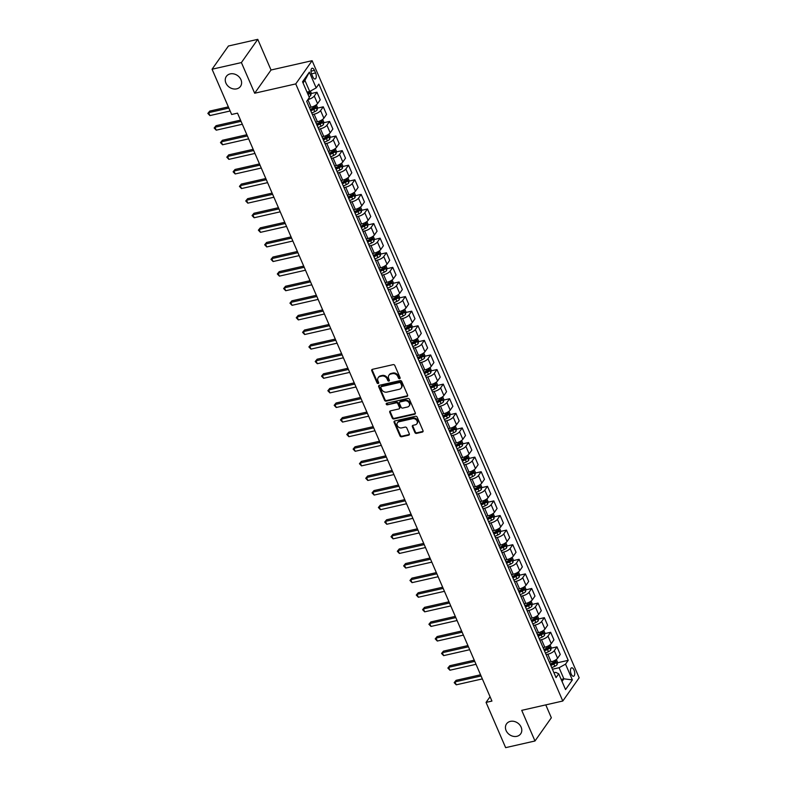 <?xml version="1.0" encoding="UTF-8"?>
<svg xmlns="http://www.w3.org/2000/svg" width="787" height="787" viewBox="0 0 787 787"><rect width="100%" height="100%" fill="white"/><g stroke="black" fill="none" stroke-linecap="round" stroke-linejoin="round"><path stroke-width="1.18" d="M399.629 378.675A0.925 0.767 -144.8 0 0 400.081 377.691L394.818 365.512A1.328 1.092 -144.8 0 0 393.166 364.627L372.428 369.329A1.328 1.092 -144.8 0 0 371.779 370.736L377.042 382.915A0.925 0.767 -144.8 0 0 378.655 382.551L377.976 380.977A4.25 3.492 -144.8 0 1 378.193 377.691A4.25 3.492 -144.8 0 1 380.072 376.471L381.803 376.078A4.25 3.492 -144.8 0 1 387.076 378.911L387.755 380.485A0.925 0.767 -144.8 0 0 389.368 380.121L388.689 378.547A4.25 3.492 -144.8 0 1 388.906 375.261A4.25 3.492 -144.8 0 1 390.785 374.041L392.516 373.648A4.25 3.492 -144.8 0 1 397.789 376.481L398.468 378.055A0.925 0.767 -144.8 0 0 399.629 378.675M388.906 375.261L389.349 374.632A4.25 3.492 -144.8 0 1 391.228 373.412L392.959 373.018A4.25 3.492 -144.8 0 1 398.232 375.852L398.911 377.426A0.925 0.767 -144.8 0 0 400.16 378.026M372.133 369.447A1.328 1.092 -144.8 0 0 372.221 370.106L377.485 382.285A0.925 0.767 -144.8 0 0 378.734 382.885M378.193 377.691L378.636 377.062A4.25 3.492 -144.8 0 1 380.514 375.842L382.246 375.448A4.25 3.492 -144.8 0 1 387.519 378.281L388.198 379.855A0.925 0.767 -144.8 0 0 389.447 380.455M510.379 721.374A8.657 7.122 -144.8 0 0 506.543 723.863A8.657 7.122 -144.8 0 0 507.497 732.815A8.657 7.122 -144.8 0 0 516.852 736.327A8.657 7.122 -144.8 0 0 520.689 733.838A8.657 7.122 -144.8 0 0 519.735 724.886A8.657 7.122 -144.8 0 0 510.379 721.374M230.197 73.899A8.657 7.122 -144.8 0 0 226.351 76.388A8.657 7.122 -144.8 0 0 227.315 85.34A8.657 7.122 -144.8 0 0 236.661 88.852A8.657 7.122 -144.8 0 0 240.507 86.363A8.657 7.122 -144.8 0 0 239.543 77.411A8.657 7.122 -144.8 0 0 230.197 73.899M574.008 670.032A4.329 1.977 77.2 0 0 571.637 667.819A4.329 1.977 77.2 0 0 571.185 674.046A4.329 1.977 77.2 0 0 573.556 676.259A4.329 1.977 77.2 0 0 574.008 670.032M414.887 432.516A1.328 1.092 -144.8 0 0 416.539 433.401L422.353 432.083A1.328 1.092 -144.8 0 0 423.012 430.676L417.159 417.149A1.328 1.092 -144.8 0 0 415.516 416.264L394.779 420.966A1.328 1.092 -144.8 0 0 394.12 422.373L399.973 435.9A1.328 1.092 -144.8 0 0 401.616 436.785L408.65 435.191A1.328 1.092 -144.8 0 0 409.299 433.785L406.8 427.99A1.328 1.092 -144.8 0 0 405.148 427.105L401.665 427.902A3.551 2.922 -144.8 0 1 397.828 426.456A3.551 2.922 -144.8 0 1 397.435 422.786A3.551 2.922 -144.8 0 1 399.009 421.763L412.663 418.674A3.551 2.922 -144.8 0 1 416.5 420.11A3.551 2.922 -144.8 0 1 416.894 423.78A3.551 2.922 -144.8 0 1 415.32 424.803L413.037 425.314A1.328 1.092 -144.8 0 0 412.388 426.721L414.887 432.516L415.329 431.886A1.328 1.092 -144.8 0 0 416.982 432.771L422.796 431.453A1.328 1.092 -144.8 0 0 423.101 431.335M521.722 710.346L534.983 740.99L505.638 747.65L486.061 702.407L491.934 701.069L237.517 113.151L231.644 114.479L212.067 69.226L241.402 62.576L254.673 93.23L295.745 83.914L562.794 701.02L521.722 710.346M406.928 396.432A1.328 1.092 -144.8 0 0 407.587 395.025L401.734 381.498A1.328 1.092 -144.8 0 0 400.091 380.613L379.354 385.325A1.328 1.092 -144.8 0 0 378.695 386.732L384.548 400.249A1.328 1.092 -144.8 0 0 386.191 401.134L406.928 396.432L407.371 395.802A1.328 1.092 -144.8 0 0 407.676 395.694M409.447 399.324L415.3 412.85A1.328 1.092 -144.8 0 1 414.641 414.257L393.903 418.959A1.328 1.092 -144.8 0 1 392.26 418.074L389.752 412.29A1.328 1.092 -144.8 0 1 390.411 410.883L398.822 408.974A1.328 1.092 -144.8 0 0 399.481 407.568L397.819 403.721A1.328 1.092 -144.8 0 0 396.166 402.836L387.411 404.823A0.925 0.767 -144.8 0 1 386.712 403.219L407.804 398.438A1.328 1.092 -144.8 0 1 409.447 399.324M311.701 74.263L312.813 76.831A4.191 1.908 77.2 0 0 315.115 78.975A4.191 1.908 77.2 0 0 315.557 72.945L314.446 70.377A4.191 1.908 77.2 0 0 312.144 68.233A4.191 1.908 77.2 0 0 311.701 74.263M295.745 83.914L312.105 60.688L579.163 677.804L562.794 701.02M309.35 72.138L316.177 87.898L309.714 91.469L304.913 80.382L309.35 72.138L302.542 81.799L309.37 97.568L306.694 101.366L556.055 677.607L558.731 673.81L555.809 672.364L553.969 672.787M557.432 662.792L568.214 660.342L318.853 84.101L316.177 87.898M568.214 660.342L565.538 664.149L572.365 679.909L565.548 689.579L558.731 673.81M254.673 93.23L271.033 70.004L257.762 39.35L241.402 62.576M257.762 39.35L228.427 46.01L212.067 69.226M534.983 740.99L551.343 717.774L545.775 704.886M271.033 70.004L312.105 60.688M490.055 696.731L486.061 702.407M304.913 80.382L303.064 82.999M309.714 91.469L306.999 92.089M561.161 679.427L563.876 678.817L559.075 667.72L552.425 669.225M551.116 648.193L556.97 646.865L560.255 654.459L557.58 658.257A5.411 1.83 156.6 0 1 551.116 661.828L549.395 662.221M556.97 646.865L554.294 650.662A5.411 1.83 156.6 0 1 547.831 654.243L546.109 654.636M544.801 633.604L550.654 632.276L553.94 639.861L551.264 643.658A5.411 1.83 156.6 0 1 544.801 647.239L543.079 647.622M550.654 632.276L547.978 636.073A5.411 1.83 156.6 0 1 541.515 639.644L539.793 640.038M538.485 619.005L544.338 617.677L547.624 625.272L544.948 629.069A5.411 1.83 156.6 0 1 538.485 632.64L536.764 633.033M544.338 617.677L541.663 621.474A5.411 1.83 156.6 0 1 535.199 625.055L533.478 625.439M532.169 604.406L538.023 603.078L541.308 610.673L538.633 614.47A5.411 1.83 156.6 0 1 532.169 618.041L530.448 618.434M538.023 603.078L535.347 606.875A5.411 1.83 156.6 0 1 528.884 610.456L527.162 610.84M525.854 589.817L531.707 588.489L534.993 596.074L532.317 599.871A5.411 1.83 156.6 0 1 525.854 603.452L524.132 603.836M531.707 588.489L529.031 592.286A5.411 1.83 156.6 0 1 522.568 595.857L520.846 596.251M519.538 575.218L525.391 573.89L528.677 581.475L526.001 585.272A5.411 1.83 156.6 0 1 519.538 588.853L517.816 589.247M525.391 573.89L522.716 577.688A5.411 1.83 156.6 0 1 516.252 581.259L514.531 581.652M513.222 560.619L519.076 559.291L522.361 566.886L519.686 570.683A5.411 1.83 156.6 0 1 513.222 574.254L511.501 574.648M519.076 559.291L516.4 563.089A5.411 1.83 156.6 0 1 509.937 566.67L508.215 567.053M506.907 546.021L512.76 544.702L516.046 552.287L513.37 556.084A5.411 1.83 156.6 0 1 506.907 559.665L505.185 560.049M512.76 544.702L510.084 548.5A5.411 1.83 156.6 0 1 503.621 552.071L501.899 552.464M500.591 531.432L506.444 530.104L509.72 537.688L507.054 541.486A5.411 1.83 156.6 0 1 500.581 545.066L498.869 545.45M506.444 530.104L503.769 533.901A5.411 1.83 156.6 0 1 497.305 537.472L495.584 537.865M494.275 516.833L500.129 515.505L503.405 523.099L500.729 526.897A5.411 1.83 156.6 0 1 494.266 530.468L492.554 530.861M500.129 515.505L497.453 519.302A5.411 1.83 156.6 0 1 490.99 522.883L489.268 523.266M487.96 502.234L493.803 500.906L497.089 508.5L494.413 512.298A5.411 1.83 156.6 0 1 487.95 515.869L486.238 516.262M493.803 500.906L491.137 504.703A5.411 1.83 156.6 0 1 484.674 508.284L482.952 508.677M481.634 487.645L487.487 486.317L490.773 493.902L488.097 497.699A5.411 1.83 156.6 0 1 481.634 501.28L479.922 501.663M487.487 486.317L484.812 490.114A5.411 1.83 156.6 0 1 478.348 493.685L476.637 494.079M475.318 473.046L481.172 471.718L484.458 479.313L481.782 483.11A5.411 1.83 156.6 0 1 475.318 486.681L473.607 487.074M481.172 471.718L478.496 475.515A5.411 1.83 156.6 0 1 472.033 479.096L470.321 479.48M469.003 458.447L474.856 457.119L478.142 464.714L475.466 468.511A5.411 1.83 156.6 0 1 469.003 472.082L467.291 472.475M474.856 457.119L472.18 460.916A5.411 1.83 156.6 0 1 465.717 464.497L464.005 464.881M462.687 443.858L468.54 442.53L471.826 450.115L469.15 453.912A5.411 1.83 156.6 0 1 462.687 457.493L460.966 457.877M468.54 442.53L465.865 446.327A5.411 1.83 156.6 0 1 459.401 449.898L457.69 450.292M456.371 429.259L462.225 427.931L465.51 435.516L462.835 439.313A5.411 1.83 156.6 0 1 456.371 442.894L454.65 443.288M462.225 427.931L459.549 431.729A5.411 1.83 156.6 0 1 453.086 435.3L451.374 435.693M450.056 414.66L455.909 413.332L459.195 420.927L456.519 424.724A5.411 1.83 156.6 0 1 450.056 428.295L448.334 428.689M455.909 413.332L453.233 417.13A5.411 1.83 156.6 0 1 446.77 420.711L445.048 421.094M443.74 400.062L449.593 398.734L452.879 406.328L450.203 410.125A5.411 1.83 156.6 0 1 443.74 413.706L442.019 414.09M449.593 398.734L446.918 402.541A5.411 1.83 156.6 0 1 440.454 406.112L438.733 406.505M437.424 385.473L443.278 384.145L446.563 391.729L443.888 395.527A5.411 1.83 156.6 0 1 437.424 399.107L435.703 399.491M443.278 384.145L440.602 387.942A5.411 1.83 156.6 0 1 434.139 391.513L432.417 391.906M431.109 370.874L436.962 369.546L440.248 377.14L437.572 380.938A5.411 1.83 156.6 0 1 431.109 384.509L429.387 384.902M436.962 369.546L434.286 373.343A5.411 1.83 156.6 0 1 427.823 376.924L426.101 377.307M424.793 356.275L430.646 354.947L433.932 362.541L431.256 366.339A5.411 1.83 156.6 0 1 424.793 369.91L423.072 370.303M430.646 354.947L427.971 358.744A5.411 1.83 156.6 0 1 421.507 362.325L419.786 362.718M418.477 341.686L424.331 340.358L427.616 347.943L424.941 351.74A5.411 1.83 156.6 0 1 418.477 355.321L416.756 355.704M424.331 340.358L421.655 344.155A5.411 1.83 156.6 0 1 415.192 347.726L413.47 348.12M412.162 327.087L418.015 325.759L421.301 333.344L418.625 337.151A5.411 1.83 156.6 0 1 412.162 340.722L410.44 341.115M418.015 325.759L415.339 329.556A5.411 1.83 156.6 0 1 408.876 333.127L407.154 333.521M405.846 312.488L411.699 311.16L414.985 318.755L412.309 322.552A5.411 1.83 156.6 0 1 405.846 326.123L404.125 326.516M411.699 311.16L409.024 314.957A5.411 1.83 156.6 0 1 402.56 318.538L400.839 318.922M399.53 297.899L405.384 296.571L408.669 304.156L405.994 307.953A5.411 1.83 156.6 0 1 399.53 311.534L397.809 311.918M405.384 296.571L402.708 300.368A5.411 1.83 156.6 0 1 396.245 303.939L394.523 304.333M393.215 283.3L399.068 281.972L402.344 289.557L399.678 293.354A5.411 1.83 156.6 0 1 393.215 296.935L391.493 297.329M399.068 281.972L396.392 285.77A5.411 1.83 156.6 0 1 389.929 289.341L388.207 289.734M386.899 268.701L392.752 267.373L396.028 274.968L393.362 278.765A5.411 1.83 156.6 0 1 386.889 282.336L385.177 282.73M392.752 267.373L390.077 271.171A5.411 1.83 156.6 0 1 383.613 274.752L381.892 275.135M380.583 254.103L386.437 252.775L389.713 260.369L387.037 264.166A5.411 1.83 156.6 0 1 380.574 267.747L378.862 268.131M386.437 252.775L383.761 256.572A5.411 1.83 156.6 0 1 377.298 260.153L375.576 260.546M374.268 239.514L380.111 238.186L383.397 245.77L380.721 249.568A5.411 1.83 156.6 0 1 374.258 253.148L372.546 253.532M380.111 238.186L377.445 241.983A5.411 1.83 156.6 0 1 370.982 245.554L369.26 245.947M367.942 224.915L373.795 223.587L377.081 231.181L374.405 234.979A5.411 1.83 156.6 0 1 367.942 238.55L366.23 238.943M373.795 223.587L371.12 227.384A5.411 1.83 156.6 0 1 364.656 230.965L362.945 231.348M361.627 210.316L367.48 208.988L370.766 216.582L368.09 220.38A5.411 1.83 156.6 0 1 361.627 223.951L359.915 224.344M367.48 208.988L364.804 212.785A5.411 1.83 156.6 0 1 358.341 216.366L356.629 216.75M355.311 195.727L361.164 194.399L364.45 201.984L361.774 205.781A5.411 1.83 156.6 0 1 355.311 209.362L353.599 209.745M361.164 194.399L358.488 198.196A5.411 1.83 156.6 0 1 352.025 201.767L350.313 202.161M348.995 181.128L354.848 179.8L358.134 187.385L355.458 191.192A5.411 1.83 156.6 0 1 348.995 194.763L347.274 195.156M354.848 179.8L352.173 183.597A5.411 1.83 156.6 0 1 345.709 187.168L343.998 187.562M342.679 166.529L348.533 165.201L351.819 172.796L349.143 176.593A5.411 1.83 156.6 0 1 342.679 180.164L340.958 180.557M348.533 165.201L345.857 168.998A5.411 1.83 156.6 0 1 339.394 172.579L337.682 172.963M336.364 151.93L342.217 150.612L345.503 158.197L342.827 161.994A5.411 1.83 156.6 0 1 336.364 165.575L334.642 165.959M342.217 150.612L339.541 154.409A5.411 1.83 156.6 0 1 333.078 157.98L331.357 158.374M330.048 137.341L335.901 136.013L339.187 143.598L336.511 147.395A5.411 1.83 156.6 0 1 330.048 150.976L328.327 151.37M335.901 136.013L333.226 139.811A5.411 1.83 156.6 0 1 326.762 143.382L325.041 143.775M323.732 122.742L329.586 121.414L332.871 129.009L330.196 132.806A5.411 1.83 156.6 0 1 323.732 136.377L322.011 136.771M329.586 121.414L326.91 125.212A5.411 1.83 156.6 0 1 320.447 128.793L318.725 129.176M317.417 108.144L323.27 106.816L326.556 114.41L323.88 118.207A5.411 1.83 156.6 0 1 317.417 121.778L315.695 122.172M323.27 106.816L320.594 110.613A5.411 1.83 156.6 0 1 314.131 114.194L312.409 114.587M311.101 93.555L316.954 92.227L320.24 99.811L317.564 103.609A5.411 1.83 156.6 0 1 311.101 107.189L309.38 107.573M562.026 681.434L563.876 678.817L572.365 679.909M316.954 92.227L314.279 96.024A5.411 1.83 156.6 0 1 307.953 99.565M310.324 109.757L312.99 109.147M316.64 124.356L319.306 123.746M322.955 138.945L325.621 138.345M329.271 153.544L331.947 152.934M335.587 168.143L338.262 167.533M341.902 182.732L344.578 182.131M348.218 197.33L350.894 196.73M354.534 211.929L357.209 211.319M360.849 226.528L363.525 225.918M367.165 241.117L369.841 240.517M373.491 255.716L376.156 255.106M379.806 270.315L382.472 269.705M386.122 284.904L388.788 284.304M392.438 299.503L395.104 298.903M398.753 314.102L401.419 313.492M405.069 328.691L407.735 328.09M411.385 343.289L414.051 342.689M417.7 357.888L420.366 357.278M424.016 372.487L426.682 371.877M430.332 387.076L432.998 386.476M436.647 401.675L439.313 401.065M442.963 416.274L445.639 415.664M449.279 430.863L451.954 430.263M455.594 445.462L458.27 444.862M461.91 460.061L464.586 459.451M468.226 474.659L470.901 474.049M474.541 489.248L477.217 488.648M480.857 503.847L483.533 503.237M487.183 518.446L489.848 517.836M493.498 533.035L496.164 532.435M499.814 547.634L502.48 547.024M506.13 562.233L508.796 561.623M512.445 576.822L515.111 576.222M518.761 591.421L521.427 590.821M525.077 606.02L527.743 605.41M531.392 620.618L534.058 620.008M537.708 635.207L540.374 634.607M544.024 649.806L546.69 649.196M550.339 664.405L553.005 663.795M559.075 667.72L565.538 664.149M379.049 385.433A1.328 1.092 -144.8 0 0 379.137 386.102L384.991 399.629A1.328 1.092 -144.8 0 0 386.633 400.514L407.371 395.802M400.672 383.131A0.925 0.767 -144.8 0 0 399.511 382.512L381.311 386.633A0.925 0.767 -144.8 0 0 380.849 387.627L381.567 389.29A4.25 3.492 -144.8 0 0 386.85 392.113L399.284 389.29A4.25 3.492 -144.8 0 0 401.173 388.07A4.25 3.492 -144.8 0 0 401.39 384.794L400.672 383.131L401.114 382.502A0.925 0.767 -144.8 0 0 399.953 381.882L399.511 382.512M380.898 386.909L381.341 386.279A0.925 0.767 -144.8 0 1 381.754 386.014L399.953 381.882M401.173 388.07L401.616 387.44A4.25 3.492 -144.8 0 0 401.832 384.164L401.39 384.794M401.114 382.502L401.832 384.164M390.116 411.001A1.328 1.092 -144.8 0 0 390.195 411.66L392.703 417.444A1.328 1.092 -144.8 0 0 394.346 418.33L415.083 413.628A1.328 1.092 -144.8 0 0 415.388 413.509M399.412 408.591L399.855 407.961A1.328 1.092 -144.8 0 0 399.914 406.938L398.261 403.101A1.328 1.092 -144.8 0 0 396.609 402.216L387.411 404.823M386.624 403.249A0.925 0.767 -144.8 0 0 387.853 404.203M407.548 406.997A3.551 2.922 -144.8 0 0 409.122 405.974A3.551 2.922 -144.8 0 0 408.728 402.305A3.551 2.922 -144.8 0 0 404.892 400.858L400.081 401.95A1.328 1.092 -144.8 0 0 399.432 403.357L401.085 407.194A1.328 1.092 -144.8 0 0 402.737 408.079L407.548 406.997M409.122 405.974L409.565 405.344A3.551 2.922 -144.8 0 0 409.171 401.675A3.551 2.922 -144.8 0 0 405.335 400.229L404.892 400.858M399.491 402.334L399.934 401.704A1.328 1.092 -144.8 0 1 400.524 401.321L405.335 400.229M412.742 425.433A1.328 1.092 -144.8 0 0 412.831 426.101L415.329 431.886M416.894 423.78L417.336 423.15A3.551 2.922 -144.8 0 0 416.943 419.481A3.551 2.922 -144.8 0 0 413.106 418.045L412.663 418.674M397.435 422.786L397.878 422.157A3.551 2.922 -144.8 0 1 399.452 421.143L413.106 418.045M394.474 421.084A1.328 1.092 -144.8 0 0 394.562 421.743L400.416 435.27A1.328 1.092 -144.8 0 0 402.059 436.155L409.092 434.562A1.328 1.092 -144.8 0 0 409.388 434.444M310.393 91.095L311.199 92.955L310.816 95.375A3.581 1.21 156.6 0 1 309.025 96.771M228.348 106.875L209.765 111.085L208.653 112.659L209.922 115.581L230.138 110.987M308.061 94.548A3.581 1.21 -23.4 0 0 309.38 93.663L308.77 92.256A3.581 1.21 156.6 0 1 307.451 93.151M228.869 108.075L208.653 112.659L207.837 113.407L209.765 111.085M209.922 115.581L207.837 113.407M316.325 104.809L317.515 107.544L317.131 109.973A3.581 1.21 156.6 0 1 314.77 111.646L311.75 113.053M240.537 120.136L216.081 125.684L214.969 127.258L216.238 130.17L242.317 124.257M310.786 110.829L313.806 109.432A3.581 1.21 -23.4 0 0 315.695 108.252L315.085 106.855A3.581 1.21 156.6 0 1 313.206 108.026L310.186 109.432M315.695 108.252L314.003 108.636A1.83 0.62 156.6 0 1 313.452 108.94L310.55 110.278M241.058 121.336L214.969 127.258L214.162 128.006L216.081 125.684M216.238 130.17L214.162 128.006M322.64 119.408L323.831 122.142L323.447 124.562A3.581 1.21 156.6 0 1 321.086 126.245L318.066 127.642M246.852 134.734L222.396 140.283L221.285 141.847L222.554 144.769L248.633 138.856M317.102 125.428L320.122 124.021A3.581 1.21 -23.4 0 0 322.011 122.851L321.401 121.454A3.581 1.21 156.6 0 1 319.522 122.624L316.502 124.021M322.011 122.851L320.319 123.234A1.83 0.62 156.6 0 1 319.768 123.529L316.866 124.877M247.374 135.935L221.285 141.847L220.478 142.604L222.396 140.283M222.554 144.769L220.478 142.604M328.956 133.997L330.147 136.741L329.763 139.161A3.581 1.21 156.6 0 1 327.402 140.843L324.382 142.24M253.168 149.323L228.712 154.872L227.6 156.446L228.869 159.368L254.949 153.445M323.418 140.017L326.438 138.62A3.581 1.21 -23.4 0 0 328.327 137.45L327.717 136.043A3.581 1.21 156.6 0 1 325.838 137.223L322.818 138.62M328.327 137.45L326.635 137.833A1.83 0.62 156.6 0 1 326.084 138.128L323.182 139.476M253.689 150.533L227.6 156.446L226.794 157.193L228.712 154.872M228.869 159.368L226.794 157.193M335.272 148.595L336.462 151.34L336.079 153.76A3.581 1.21 156.6 0 1 333.718 155.433L330.697 156.839M259.484 163.922L235.028 169.471L233.926 171.045L235.185 173.957L261.264 168.044M329.733 154.616L332.763 153.219A3.581 1.21 -23.4 0 0 334.642 152.039L334.042 150.642A3.581 1.21 156.6 0 1 332.153 151.812L329.133 153.219M334.642 152.039L332.95 152.422A1.83 0.62 156.6 0 1 332.399 152.727L329.497 154.065M260.005 165.122L233.926 171.045L233.109 171.792L235.028 169.471M235.185 173.957L233.109 171.792M341.588 163.194L342.778 165.929L342.394 168.359A3.581 1.21 156.6 0 1 340.033 170.031L337.013 171.428M265.799 178.521L241.343 184.069L240.242 185.634L241.501 188.555L267.58 182.643M336.049 169.215L339.079 167.818A3.581 1.21 -23.4 0 0 340.958 166.637L340.358 165.24A3.581 1.21 156.6 0 1 338.469 166.411L335.449 167.808M340.958 166.637L339.276 167.021A1.83 0.62 156.6 0 1 338.715 167.326L335.813 168.664M266.321 179.721L240.242 185.634L239.425 186.391L241.343 184.069M241.501 188.555L239.425 186.391M347.903 177.793L349.094 180.528L348.71 182.948A3.581 1.21 156.6 0 1 346.349 184.63L343.329 186.027M272.115 193.12L247.659 198.668L246.557 200.232L247.816 203.154L273.896 197.232M342.365 183.814L345.395 182.407A3.581 1.21 -23.4 0 0 347.274 181.236L346.673 179.83A3.581 1.21 156.6 0 1 344.785 181.01L341.765 182.407M347.274 181.236L345.591 181.62A1.83 0.62 156.6 0 1 345.031 181.915L342.129 183.263M272.636 194.32L246.557 200.232L245.741 200.98L247.659 198.668M247.816 203.154L245.741 200.98M354.219 192.382L355.409 195.127L355.026 197.547A3.581 1.21 156.6 0 1 352.665 199.219L349.644 200.626M278.431 207.709L253.975 213.257L252.873 214.831L254.132 217.753L280.221 211.831M348.69 198.403L351.71 197.006A3.581 1.21 -23.4 0 0 353.589 195.835L352.989 194.428A3.581 1.21 156.6 0 1 351.1 195.609L348.08 197.006M353.589 195.835L351.907 196.219A1.83 0.62 156.6 0 1 351.346 196.514L348.444 197.862M278.952 208.909L252.873 214.831L252.056 215.579L253.975 213.257M254.132 217.753L252.056 215.579M360.544 206.981L361.725 209.716L361.341 212.146A3.581 1.21 156.6 0 1 358.98 213.818L355.96 215.215M284.746 222.308L260.29 227.856L259.189 229.42L260.448 232.342L286.537 226.43M355.006 213.002L358.026 211.605A3.581 1.21 -23.4 0 0 359.905 210.424L359.305 209.027A3.581 1.21 156.6 0 1 357.416 210.198L354.396 211.605M359.905 210.424L358.223 210.808A1.83 0.62 156.6 0 1 357.672 211.113L354.76 212.451M285.268 223.508L259.189 229.42L258.372 230.178L260.29 227.856M260.448 232.342L258.372 230.178M366.86 221.58L368.041 224.315L367.657 226.735A3.581 1.21 156.6 0 1 365.296 228.417L362.276 229.814M291.062 236.907L266.606 242.455L265.504 244.019L266.763 246.941L292.853 241.019M361.322 227.6L364.342 226.194A3.581 1.21 -23.4 0 0 366.221 225.023L365.621 223.626A3.581 1.21 156.6 0 1 363.732 224.797L360.712 226.194M366.221 225.023L364.538 225.407A1.83 0.62 156.6 0 1 363.988 225.702L361.085 227.05M291.583 238.107L265.504 244.019L264.688 244.777L266.606 242.455M266.763 246.941L264.688 244.777M373.176 236.169L374.356 238.914L373.973 241.334A3.581 1.21 156.6 0 1 371.612 243.016L368.591 244.413M297.378 251.496L272.922 257.044L271.82 258.618L273.079 261.54L299.168 255.618M367.637 242.189L370.657 240.792A3.581 1.21 -23.4 0 0 372.536 239.622L371.936 238.215A3.581 1.21 156.6 0 1 370.047 239.396L367.027 240.792M372.536 239.622L370.854 240.005A1.83 0.62 156.6 0 1 370.303 240.301L367.401 241.648M297.899 252.696L271.82 258.618L271.003 259.366L272.922 257.044M273.079 261.54L271.003 259.366M379.491 250.768L380.672 253.503L380.298 255.932A3.581 1.21 156.6 0 1 377.937 257.605L374.907 259.012M303.703 266.095L279.237 271.643L278.136 273.217L279.395 276.129L305.484 270.216M373.953 256.788L376.973 255.391A3.581 1.21 -23.4 0 0 378.862 254.211L378.252 252.814A3.581 1.21 156.6 0 1 376.363 253.985L373.343 255.391M378.862 254.211L377.17 254.595A1.83 0.62 156.6 0 1 376.619 254.899L373.717 256.237M304.215 267.295L278.136 273.217L277.319 273.965L279.237 271.643M279.395 276.129L277.319 273.965M385.807 265.367L386.988 268.101L386.614 270.521A3.581 1.21 156.6 0 1 384.253 272.204L381.223 273.601M310.019 280.693L285.553 286.242L284.451 287.806L285.711 290.728L311.8 284.815M380.269 271.387L383.289 269.98A3.581 1.21 -23.4 0 0 385.177 268.81L384.568 267.413A3.581 1.21 156.6 0 1 382.679 268.583L379.659 269.98M385.177 268.81L383.485 269.193A1.83 0.62 156.6 0 1 382.935 269.488L380.032 270.836M310.531 281.894L284.451 287.806L283.635 288.563L285.553 286.242M285.711 290.728L283.635 288.563M392.123 279.965L393.303 282.7L392.929 285.12A3.581 1.21 156.6 0 1 390.568 286.802L387.538 288.199M316.335 295.292L291.869 300.831L290.767 302.405L292.026 305.326L318.115 299.404M386.584 285.976L389.604 284.579A3.581 1.21 -23.4 0 0 391.493 283.409L390.883 282.002A3.581 1.21 156.6 0 1 388.994 283.182L385.974 284.579M391.493 283.409L389.801 283.792A1.83 0.62 156.6 0 1 389.25 284.087L386.348 285.435M316.846 296.492L290.767 302.405L289.95 303.152L291.869 300.831M292.026 305.326L289.95 303.152M398.438 294.554L399.619 297.299L399.245 299.719A3.581 1.21 156.6 0 1 396.884 301.391L393.864 302.798M322.65 309.881L298.184 315.43L297.083 317.004L298.352 319.916L324.431 314.003M392.9 300.575L395.92 299.178A3.581 1.21 -23.4 0 0 397.809 298.007L397.199 296.601A3.581 1.21 156.6 0 1 395.31 297.771L392.29 299.178M397.809 298.007L396.117 298.381A1.83 0.62 156.6 0 1 395.566 298.686L392.664 300.034M323.172 311.081L297.083 317.004L296.266 317.751L298.184 315.43M298.352 319.916L296.266 317.751M404.754 309.153L405.935 311.888L405.561 314.318A3.581 1.21 156.6 0 1 403.2 315.99L400.18 317.387M328.966 324.48L304.51 330.028L303.398 331.593L304.667 334.514L330.747 328.602M399.216 315.174L402.236 313.777A3.581 1.21 -23.4 0 0 404.125 312.596L403.515 311.199A3.581 1.21 156.6 0 1 401.636 312.37L398.606 313.767M404.125 312.596L402.432 312.98A1.83 0.62 156.6 0 1 401.882 313.285L398.979 314.623M329.487 325.68L303.398 331.593L302.582 332.35L304.51 330.028M304.667 334.514L302.582 332.35M411.07 323.752L412.25 326.487L411.876 328.907A3.581 1.21 156.6 0 1 409.515 330.589L406.495 331.986M335.282 339.079L310.826 344.627L309.714 346.191L310.983 349.113L337.062 343.191M405.531 329.773L408.551 328.366A3.581 1.21 -23.4 0 0 410.44 327.195L409.83 325.798A3.581 1.21 156.6 0 1 407.951 326.969L404.921 328.366M410.44 327.195L408.748 327.579A1.83 0.62 156.6 0 1 408.197 327.874L405.295 329.222M335.803 340.279L309.714 346.191L308.897 346.939L310.826 344.627M310.983 349.113L308.897 346.939M417.385 338.341L418.566 341.086L418.192 343.506A3.581 1.21 156.6 0 1 415.831 345.188L412.811 346.585M341.597 353.668L317.141 359.216L316.03 360.79L317.299 363.712L343.378 357.79M411.847 344.362L414.867 342.965A3.581 1.21 -23.4 0 0 416.756 341.794L416.146 340.387A3.581 1.21 156.6 0 1 414.267 341.568L411.237 342.965M416.756 341.794L415.064 342.178A1.83 0.62 156.6 0 1 414.513 342.473L411.611 343.821M342.119 354.868L316.03 360.79L315.213 361.538L317.141 359.216M317.299 363.712L315.213 361.538M423.701 352.94L424.891 355.675L424.508 358.105A3.581 1.21 156.6 0 1 422.147 359.777L419.127 361.184M347.913 368.267L323.457 373.815L322.345 375.379L323.614 378.301L349.694 372.389M418.163 358.961L421.183 357.564A3.581 1.21 -23.4 0 0 423.072 356.383L422.462 354.986A3.581 1.21 156.6 0 1 420.583 356.157L417.563 357.564M423.072 356.383L421.379 356.767A1.83 0.62 156.6 0 1 420.829 357.072L417.927 358.41M348.434 369.467L322.345 375.379L321.529 376.137L323.457 373.815M323.614 378.301L321.529 376.137M430.017 367.539L431.207 370.274L430.823 372.694A3.581 1.21 156.6 0 1 428.462 374.376L425.442 375.773M354.229 382.866L329.773 388.414L328.661 389.978L329.93 392.9L356.009 386.988M424.478 373.559L427.498 372.153A3.581 1.21 -23.4 0 0 429.387 370.982L428.777 369.585A3.581 1.21 156.6 0 1 426.898 370.756L423.878 372.153M429.387 370.982L427.695 371.366A1.83 0.62 156.6 0 1 427.144 371.661L424.242 373.008M354.75 384.066L328.661 389.978L327.854 390.736L329.773 388.414M329.93 392.9L327.854 390.736M436.332 382.128L437.523 384.873L437.139 387.293A3.581 1.21 156.6 0 1 434.778 388.975L431.758 390.372M360.544 397.455L336.088 403.003L334.977 404.577L336.246 407.499L362.325 401.577M430.794 388.148L433.814 386.751A3.581 1.21 -23.4 0 0 435.703 385.581L435.093 384.174A3.581 1.21 156.6 0 1 433.214 385.355L430.194 386.751M435.703 385.581L434.011 385.964A1.83 0.62 156.6 0 1 433.46 386.26L430.558 387.607M361.066 398.655L334.977 404.577L334.17 405.325L336.088 403.003M336.246 407.499L334.17 405.325M442.648 396.727L443.838 399.462L443.455 401.891A3.581 1.21 156.6 0 1 441.094 403.564L438.074 404.971M366.86 412.054L342.404 417.602L341.292 419.176L342.561 422.088L368.641 416.175M437.11 402.747L440.13 401.35A3.581 1.21 -23.4 0 0 442.019 400.17L441.409 398.773A3.581 1.21 156.6 0 1 439.53 399.944L436.51 401.35M442.019 400.17L440.327 400.553A1.83 0.62 156.6 0 1 439.776 400.858L436.874 402.196M367.381 413.254L341.292 419.176L340.486 419.924L342.404 417.602M342.561 422.088L340.486 419.924M448.964 411.326L450.154 414.06L449.77 416.48A3.581 1.21 156.6 0 1 447.41 418.163L444.389 419.56M373.176 426.652L348.72 432.201L347.618 433.765L348.877 436.687L374.956 430.774M443.425 417.346L446.455 415.949A3.581 1.21 -23.4 0 0 448.334 414.769L447.734 413.372A3.581 1.21 156.6 0 1 445.845 414.542L442.825 415.939M448.334 414.769L446.642 415.152A1.83 0.62 156.6 0 1 446.091 415.447L443.189 416.795M373.697 427.853L347.618 433.765L346.801 434.522L348.72 432.201M348.877 436.687L346.801 434.522M455.28 425.924L456.47 428.659L456.086 431.079A3.581 1.21 156.6 0 1 453.725 432.761L450.705 434.158M379.491 441.251L355.035 446.79L353.934 448.364L355.193 451.285L381.272 445.363M449.741 431.945L452.771 430.538A3.581 1.21 -23.4 0 0 454.65 429.368L454.05 427.961A3.581 1.21 156.6 0 1 452.161 429.141L449.141 430.538M454.65 429.368L452.968 429.751A1.83 0.62 156.6 0 1 452.407 430.046L449.505 431.394M380.013 442.451L353.934 448.364L353.117 449.111L355.035 446.79M355.193 451.285L353.117 449.111M461.595 440.513L462.786 443.258L462.402 445.678A3.581 1.21 156.6 0 1 460.041 447.35L457.021 448.757M385.807 455.84L361.351 461.389L360.249 462.963L361.508 465.874L387.588 459.962M456.057 446.534L459.087 445.137A3.581 1.21 -23.4 0 0 460.966 443.966L460.365 442.56A3.581 1.21 156.6 0 1 458.477 443.73L455.457 445.137M460.966 443.966L459.283 444.35A1.83 0.62 156.6 0 1 458.723 444.645L455.821 445.993M386.328 457.04L360.249 462.963L359.433 463.71L361.351 461.389M361.508 465.874L359.433 463.71M467.911 455.112L469.101 457.847L468.718 460.277A3.581 1.21 156.6 0 1 466.357 461.949L463.336 463.346M392.123 470.439L367.667 475.987L366.565 477.552L367.824 480.473L393.913 474.561M462.382 461.133L465.402 459.736A3.581 1.21 -23.4 0 0 467.281 458.555L466.681 457.158A3.581 1.21 156.6 0 1 464.792 458.329L461.772 459.726M467.281 458.555L465.599 458.939A1.83 0.62 156.6 0 1 465.038 459.244L462.136 460.582M392.644 471.639L366.565 477.552L365.748 478.309L367.667 475.987M367.824 480.473L365.748 478.309M474.236 469.711L475.417 472.446L475.033 474.866A3.581 1.21 156.6 0 1 472.672 476.548L469.652 477.945M398.438 485.038L373.982 490.586L372.881 492.15L374.14 495.072L400.229 489.15M468.698 475.732L471.718 474.325A3.581 1.21 -23.4 0 0 473.597 473.154L472.997 471.757A3.581 1.21 156.6 0 1 471.108 472.928L468.088 474.325M473.597 473.154L471.915 473.538A1.83 0.62 156.6 0 1 471.364 473.833L468.462 475.181M398.96 486.238L372.881 492.15L372.064 492.898L373.982 490.586M374.14 495.072L372.064 492.898M480.552 484.3L481.733 487.045L481.349 489.465A3.581 1.21 156.6 0 1 478.988 491.147L475.968 492.544M404.754 499.627L380.298 505.175L379.196 506.749L380.455 509.671L406.545 503.749M475.014 490.321L478.034 488.924A3.581 1.21 -23.4 0 0 479.913 487.753L479.313 486.346A3.581 1.21 156.6 0 1 477.424 487.527L474.404 488.924M479.913 487.753L478.23 488.137A1.83 0.62 156.6 0 1 477.679 488.432L474.777 489.78M405.275 500.827L379.196 506.749L378.38 507.497L380.298 505.175M380.455 509.671L378.38 507.497M486.868 498.899L488.048 501.634L487.674 504.064A3.581 1.21 156.6 0 1 485.304 505.736L482.283 507.143M411.07 514.226L386.614 519.774L385.512 521.348L386.771 524.26L412.86 518.348M481.329 504.92L484.349 503.523A3.581 1.21 -23.4 0 0 486.238 502.342L485.628 500.945A3.581 1.21 156.6 0 1 483.739 502.116L480.719 503.523M486.238 502.342L484.546 502.726A1.83 0.62 156.6 0 1 483.995 503.031L481.093 504.369M411.591 515.426L385.512 521.348L384.695 522.096L386.614 519.774M386.771 524.26L384.695 522.096M493.183 513.498L494.364 516.233L493.99 518.653A3.581 1.21 156.6 0 1 491.629 520.335L488.599 521.732M417.395 528.825L392.929 534.373L391.828 535.937L393.087 538.859L419.176 532.947M487.645 519.518L490.665 518.112A3.581 1.21 -23.4 0 0 492.554 516.941L491.944 515.544A3.581 1.21 156.6 0 1 490.055 516.715L487.035 518.112M492.554 516.941L490.862 517.325A1.83 0.62 156.6 0 1 490.311 517.62L487.409 518.967M417.907 530.025L391.828 535.937L391.011 536.695L392.929 534.373M393.087 538.859L391.011 536.695M499.499 528.087L500.68 530.832L500.306 533.252A3.581 1.21 156.6 0 1 497.945 534.934L494.915 536.331M423.711 543.414L399.245 548.962L398.143 550.536L399.403 553.458L425.492 547.536M493.961 534.107L496.981 532.71A3.581 1.21 -23.4 0 0 498.869 531.54L498.26 530.133A3.581 1.21 156.6 0 1 496.371 531.314L493.351 532.71M498.869 531.54L497.177 531.923A1.83 0.62 156.6 0 1 496.627 532.219L493.724 533.566M424.223 544.624L398.143 550.536L397.327 551.284L399.245 548.962M399.403 553.458L397.327 551.284M505.815 542.686L506.995 545.421L506.621 547.85A3.581 1.21 156.6 0 1 504.26 549.523L501.23 550.93M430.027 558.013L405.561 563.561L404.459 565.135L405.718 568.047L431.807 562.134M500.276 548.706L503.296 547.309A3.581 1.21 -23.4 0 0 505.185 546.129L504.575 544.732A3.581 1.21 156.6 0 1 502.686 545.903L499.666 547.309M505.185 546.129L503.493 546.512A1.83 0.62 156.6 0 1 502.942 546.817L500.04 548.155M430.538 559.213L404.459 565.135L403.642 565.883L405.561 563.561M405.718 568.047L403.642 565.883M512.13 557.285L513.311 560.019L512.937 562.449A3.581 1.21 156.6 0 1 510.576 564.122L507.556 565.519M436.342 572.611L411.876 578.16L410.775 579.724L412.044 582.646L438.123 576.733M506.592 563.305L509.612 561.908A3.581 1.21 -23.4 0 0 511.501 560.728L510.891 559.331A3.581 1.21 156.6 0 1 509.002 560.501L505.982 561.898M511.501 560.728L509.809 561.111A1.83 0.62 156.6 0 1 509.258 561.406L506.356 562.754M436.864 573.812L410.775 579.724L409.958 580.481L411.876 578.16M412.044 582.646L409.958 580.481M518.446 571.883L519.627 574.618L519.253 577.038A3.581 1.21 156.6 0 1 516.892 578.72L513.872 580.117M442.658 587.21L418.202 592.759L417.09 594.323L418.359 597.244L444.439 591.322M512.908 577.904L515.928 576.497A3.581 1.21 -23.4 0 0 517.816 575.327L517.207 573.92A3.581 1.21 156.6 0 1 515.328 575.1L512.298 576.497M517.816 575.327L516.124 575.71A1.83 0.62 156.6 0 1 515.574 576.005L512.671 577.353M443.179 588.41L417.09 594.323L416.274 595.07L418.202 592.759M418.359 597.244L416.274 595.07M524.762 586.472L525.942 589.217L525.568 591.637A3.581 1.21 156.6 0 1 523.207 593.309L520.187 594.716M448.974 601.799L424.518 607.348L423.406 608.922L424.675 611.833L450.754 605.921M519.223 592.493L522.243 591.096A3.581 1.21 -23.4 0 0 524.132 589.925L523.522 588.519A3.581 1.21 156.6 0 1 521.643 589.699L518.613 591.096M524.132 589.925L522.44 590.309A1.83 0.62 156.6 0 1 521.889 590.604L518.987 591.952M449.495 602.999L423.406 608.922L422.589 609.669L424.518 607.348M424.675 611.833L422.589 609.669M531.077 601.071L532.258 603.806L531.884 606.236A3.581 1.21 156.6 0 1 529.523 607.908L526.503 609.305M455.289 616.398L430.833 621.946L429.722 623.511L430.991 626.432L457.07 620.52M525.539 607.092L528.559 605.695A3.581 1.21 -23.4 0 0 530.448 604.514L529.838 603.117A3.581 1.21 156.6 0 1 527.959 604.288L524.929 605.695M530.448 604.514L528.756 604.898A1.83 0.62 156.6 0 1 528.205 605.203L525.303 606.541M455.811 617.598L429.722 623.511L428.905 624.268L430.833 621.946M430.991 626.432L428.905 624.268M537.393 615.67L538.583 618.405L538.2 620.825A3.581 1.21 156.6 0 1 535.839 622.507L532.819 623.904M461.605 630.997L437.149 636.545L436.037 638.109L437.306 641.031L463.386 635.109M531.855 621.691L534.875 620.284A3.581 1.21 -23.4 0 0 536.764 619.113L536.154 617.716A3.581 1.21 156.6 0 1 534.275 618.887L531.255 620.284M536.764 619.113L535.071 619.497A1.83 0.62 156.6 0 1 534.521 619.792L531.619 621.14M462.126 632.197L436.037 638.109L435.221 638.867L437.149 636.545M437.306 641.031L435.221 638.867M543.709 630.259L544.899 633.004L544.515 635.424A3.581 1.21 156.6 0 1 542.154 637.106L539.134 638.503M467.921 645.586L443.465 651.134L442.353 652.708L443.622 655.63L469.701 649.708M538.17 636.28L541.19 634.883A3.581 1.21 -23.4 0 0 543.079 633.712L542.469 632.305A3.581 1.21 156.6 0 1 540.59 633.486L537.57 634.883M543.079 633.712L541.387 634.096A1.83 0.62 156.6 0 1 540.836 634.391L537.934 635.739M468.442 646.786L442.353 652.708L441.546 653.456L443.465 651.134M443.622 655.63L441.546 653.456M550.024 644.858L551.215 647.593L550.831 650.023A3.581 1.21 156.6 0 1 548.47 651.695L545.45 653.102M474.236 660.185L449.78 665.733L448.669 667.307L449.938 670.219L476.017 664.307M544.486 650.879L547.506 649.482A3.581 1.21 -23.4 0 0 549.395 648.301L548.785 646.904A3.581 1.21 156.6 0 1 546.906 648.075L543.886 649.482M549.395 648.301L547.703 648.685A1.83 0.62 156.6 0 1 547.152 648.99L544.25 650.328M474.758 661.385L448.669 667.307L447.862 668.055L449.78 665.733M449.938 670.219L447.862 668.055M556.34 659.457L557.53 662.192L557.147 664.612A3.581 1.21 156.6 0 1 554.786 666.294L551.766 667.691M480.552 674.784L456.096 680.332L454.984 681.896L456.253 684.818L482.333 678.906M550.802 665.477L553.822 664.071A3.581 1.21 -23.4 0 0 555.711 662.9L555.101 661.503A3.581 1.21 156.6 0 1 553.222 662.674L550.202 664.071M555.711 662.9L554.018 663.284A1.83 0.62 156.6 0 1 553.468 663.579L550.566 664.926M481.073 675.984L454.984 681.896L454.178 682.654L456.096 680.332M456.253 684.818L454.178 682.654M551.116 661.828L547.831 654.243M544.801 647.239L541.515 639.644M538.485 632.64L535.199 625.055M532.169 618.041L528.884 610.456M525.854 603.452L522.568 595.857M519.538 588.853L516.252 581.259M513.222 574.254L509.937 566.67M506.907 559.665L503.621 552.071M500.581 545.066L497.305 537.472M494.266 530.468L490.99 522.883M487.95 515.869L484.674 508.284M481.634 501.28L478.348 493.685M475.318 486.681L472.033 479.096M469.003 472.082L465.717 464.497M462.687 457.493L459.401 449.898M456.371 442.894L453.086 435.3M450.056 428.295L446.77 420.711M443.74 413.706L440.454 406.112M437.424 399.107L434.139 391.513M431.109 384.509L427.823 376.924M424.793 369.91L421.507 362.325M418.477 355.321L415.192 347.726M412.162 340.722L408.876 333.127M405.846 326.123L402.56 318.538M399.53 311.534L396.245 303.939M393.215 296.935L389.929 289.341M386.889 282.336L383.613 274.752M380.574 267.747L377.298 260.153M374.258 253.148L370.982 245.554M367.942 238.55L364.656 230.965M361.627 223.951L358.341 216.366M355.311 209.362L352.025 201.767M348.995 194.763L345.709 187.168M342.679 180.164L339.394 172.579M336.364 165.575L333.078 157.98M330.048 150.976L326.762 143.382M323.732 136.377L320.447 128.793M317.417 121.778L314.131 114.194M311.101 107.189L307.865 99.703M317.564 103.609L314.279 96.024M323.88 118.207L320.594 110.613M330.196 132.806L326.91 125.212M336.511 147.395L333.226 139.811M342.827 161.994L339.541 154.409M349.143 176.593L345.857 168.998M355.458 191.192L352.173 183.597M361.774 205.781L358.488 198.196M368.09 220.38L364.804 212.785M374.405 234.979L371.12 227.384M380.721 249.568L377.445 241.983M387.037 264.166L383.761 256.572M393.362 278.765L390.077 271.171M399.678 293.354L396.392 285.77M405.994 307.953L402.708 300.368M412.309 322.552L409.024 314.957M418.625 337.151L415.339 329.556M424.941 351.74L421.655 344.155M431.256 366.339L427.971 358.744M437.572 380.938L434.286 373.343M443.888 395.527L440.602 387.942M450.203 410.125L446.918 402.541M456.519 424.724L453.233 417.13M462.835 439.313L459.549 431.729M469.15 453.912L465.865 446.327M475.466 468.511L472.18 460.916M481.782 483.11L478.496 475.515M488.097 497.699L484.812 490.114M494.413 512.298L491.137 504.703M500.729 526.897L497.453 519.302M507.054 541.486L503.769 533.901M513.37 556.084L510.084 548.5M519.686 570.683L516.4 563.089M526.001 585.272L522.716 577.688M532.317 599.871L529.031 592.286M538.633 614.47L535.347 606.875M544.948 629.069L541.663 621.474M551.264 643.658L547.978 636.073M557.58 658.257L554.294 650.662M311.003 71.155L314.446 70.377M311.544 73.85L315.557 72.945M398.232 375.852L397.789 376.481M392.959 373.018L392.516 373.648M391.228 373.412L390.785 374.041M388.198 379.855L387.755 380.485M387.519 378.281L387.076 378.911M382.246 375.448L381.803 376.078M380.514 375.842L380.072 376.471M377.485 382.285L377.042 382.915M372.221 370.106L371.779 370.736M398.911 377.426L398.468 378.055M386.633 400.514L386.191 401.134M384.991 399.629L384.548 400.249M379.137 386.102L378.695 386.732M381.754 386.014L381.311 386.633M415.083 413.628L414.641 414.257M394.346 418.33L393.903 418.959M392.703 417.444L392.26 418.074M390.195 411.66L389.752 412.29M399.914 406.938L399.481 407.568M398.261 403.101L397.819 403.721M396.609 402.216L396.166 402.836M400.524 401.321L400.081 401.95M412.831 426.101L412.388 426.721M399.452 421.143L399.009 421.763M409.092 434.562L408.65 435.191M402.059 436.155L401.616 436.785M400.416 435.27L399.973 435.9M394.562 421.743L394.12 422.373M422.796 431.453L422.353 432.083M416.982 432.771L416.539 433.401M310.826 95.316L309.212 91.587M307.825 94.007L309.38 93.663M317.141 109.914L315.243 105.527M313.206 108.026L312.646 106.737M314.77 111.646L313.806 109.432M323.457 124.503L321.558 120.116M319.522 122.624L318.961 121.326M321.086 126.245L320.122 124.021M329.773 139.102L327.874 134.715M325.838 137.223L325.277 135.925M327.402 140.843L326.438 138.62M336.088 153.701L334.19 149.314M332.153 151.812L331.593 150.524M333.718 155.433L332.763 153.219M342.404 168.29L340.505 163.912M338.469 166.411L337.908 165.113M340.033 170.031L339.079 167.818M348.72 182.889L346.821 178.501M344.785 181.01L344.224 179.711M346.349 184.63L345.395 182.407M355.035 197.488L353.137 193.1M351.1 195.609L350.54 194.31M352.665 199.219L351.71 197.006M361.351 212.077L359.452 207.699M357.416 210.198L356.855 208.909M358.98 213.818L358.026 211.605M367.667 226.676L365.778 222.288M363.732 224.797L363.171 223.498M365.296 228.417L364.342 226.194M373.992 241.275L372.094 236.887M370.047 239.396L369.487 238.097M371.612 243.016L370.657 240.792M380.308 255.873L378.409 251.486M376.363 253.985L375.802 252.696M377.937 257.605L376.973 255.391M386.624 270.462L384.725 266.075M382.679 268.583L382.118 267.285M384.253 272.204L383.289 269.98M392.939 285.061L391.041 280.674M388.994 283.182L388.434 281.884M390.568 286.802L389.604 284.579M399.255 299.66L397.356 295.273M395.31 297.771L394.749 296.483M396.884 301.391L395.92 299.178M405.571 314.249L403.672 309.871M401.636 312.37L401.075 311.072M403.2 315.99L402.236 313.777M411.886 328.848L409.988 324.46M407.951 326.969L407.391 325.67M409.515 330.589L408.551 328.366M418.202 343.447L416.303 339.059M414.267 341.568L413.706 340.269M415.831 345.188L414.867 342.965M424.518 358.046L422.619 353.658M420.583 356.157L420.022 354.868M422.147 359.777L421.183 357.564M430.833 372.635L428.935 368.247M426.898 370.756L426.338 369.457M428.462 374.376L427.498 372.153M437.149 387.234L435.25 382.846M433.214 385.355L432.653 384.056M434.778 388.975L433.814 386.751M443.465 401.832L441.566 397.445M439.53 399.944L438.969 398.655M441.094 403.564L440.13 401.35M449.78 416.421L447.882 412.034M445.845 414.542L445.285 413.244M447.41 418.163L446.455 415.949M456.096 431.02L454.197 426.633M452.161 429.141L451.6 427.843M453.725 432.761L452.771 430.538M462.412 445.619L460.513 441.232M458.477 443.73L457.916 442.442M460.041 447.35L459.087 445.137M468.727 460.208L466.829 455.83M464.792 458.329L464.232 457.031M466.357 461.949L465.402 459.736M475.043 474.807L473.144 470.419M471.108 472.928L470.547 471.629M472.672 476.548L471.718 474.325M481.359 489.406L479.47 485.018M477.424 487.527L476.863 486.228M478.988 491.147L478.034 488.924M487.684 504.005L485.786 499.617M483.739 502.116L483.179 500.827M485.304 505.736L484.349 503.523M494 518.594L492.101 514.206M490.055 516.715L489.494 515.416M491.629 520.335L490.665 518.112M500.316 533.192L498.417 528.805M496.371 531.314L495.81 530.015M497.945 534.934L496.981 532.71M506.631 547.791L504.733 543.404M502.686 545.903L502.126 544.614M504.26 549.523L503.296 547.309M512.947 562.38L511.048 558.003M509.002 560.501L508.441 559.203M510.576 564.122L509.612 561.908M519.263 576.979L517.364 572.592M515.328 575.1L514.767 573.802M516.892 578.72L515.928 576.497M525.578 591.578L523.68 587.191M521.643 589.699L521.083 588.401M523.207 593.309L522.243 591.096M531.894 606.167L529.995 601.789M527.959 604.288L527.398 602.999M529.523 607.908L528.559 605.695M538.21 620.766L536.311 616.378M534.275 618.887L533.714 617.588M535.839 622.507L534.875 620.284M544.525 635.365L542.627 630.977M540.59 633.486L540.03 632.187M542.154 637.106L541.19 634.883M550.841 649.964L548.942 645.576M546.906 648.075L546.345 646.786M548.47 651.695L547.506 649.482M557.157 664.553L555.258 660.165M553.222 662.674L552.661 661.375M554.786 666.294L553.822 664.071"/></g></svg>
